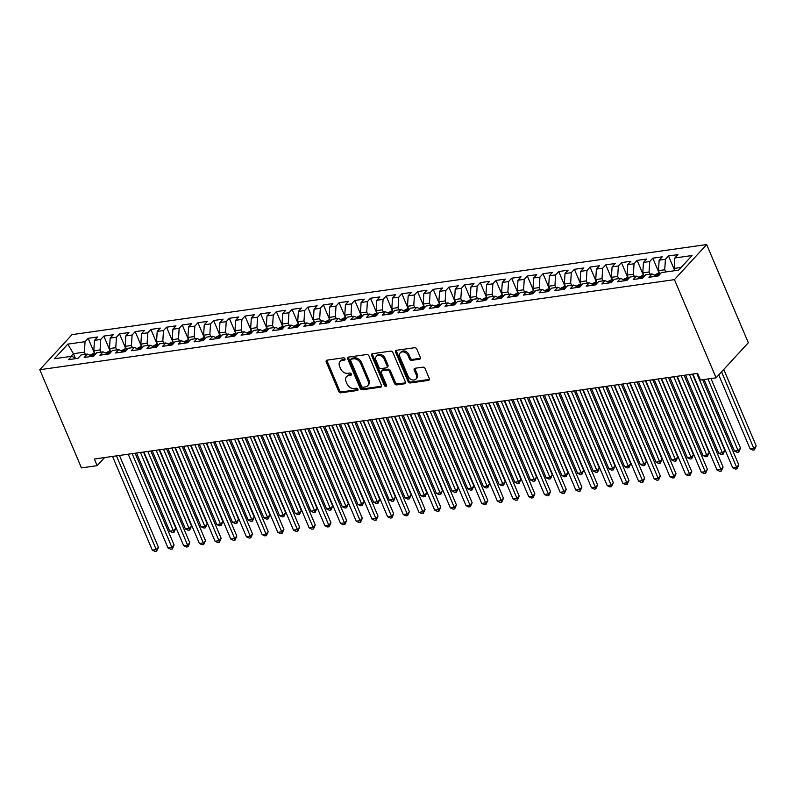 <?xml version="1.0" encoding="UTF-8"?>
<svg xmlns="http://www.w3.org/2000/svg" width="796" height="796" viewBox="0 0 796 796"><rect width="100%" height="100%" fill="white"/><g stroke="black" fill="none" stroke-linecap="round" stroke-linejoin="round"><path stroke-width="1.19" d="M344.996 358.817A1.323 0.985 -137.4 0 0 343.434 357.822L327.076 360.14A1.89 1.413 -137.4 0 0 326.231 361.991L338.708 391.393A1.89 1.413 -137.4 0 0 340.937 392.806L357.295 390.488A1.323 0.985 -137.4 0 0 356.329 388.199L354.21 388.498A6.06 4.507 -137.4 0 1 347.066 383.97L346.021 381.523A6.06 4.507 -137.4 0 1 346.489 376.727A6.06 4.507 -137.4 0 1 348.738 375.603L350.847 375.294A1.323 0.985 -137.4 0 0 349.882 373.016L347.762 373.314A6.06 4.507 -137.4 0 1 340.618 368.787L339.574 366.339A6.06 4.507 -137.4 0 1 340.041 361.543A6.06 4.507 -137.4 0 1 342.29 360.409L344.399 360.11A1.323 0.985 -137.4 0 0 344.996 358.817M419.492 359.235A1.89 1.413 -137.4 0 0 420.338 357.384L416.835 349.136A1.89 1.413 -137.4 0 0 414.607 347.723L396.438 350.3A1.89 1.413 -137.4 0 0 395.592 352.15L408.069 381.553A1.89 1.413 -137.4 0 0 410.298 382.966L428.467 380.389A1.89 1.413 -137.4 0 0 429.313 378.538L425.084 368.568A1.89 1.413 -137.4 0 0 422.855 367.155L415.074 368.259A1.89 1.413 -137.4 0 0 414.228 370.11L416.328 375.055A5.065 3.771 -137.4 0 1 415.94 379.065A5.065 3.771 -137.4 0 1 411.811 379.732A5.065 3.771 -137.4 0 1 408.089 376.219L399.871 356.867A5.065 3.771 -137.4 0 1 400.269 352.857A5.065 3.771 -137.4 0 1 404.388 352.19A5.065 3.771 -137.4 0 1 408.109 355.703L409.482 358.926A1.89 1.413 -137.4 0 0 411.711 360.339L419.492 359.235L420.358 358.29A1.89 1.413 -137.4 0 0 420.467 358.27M716.101 377.811L674.431 279.635L706.659 244.551L748.33 342.728L716.101 377.811L700.42 380.04L697.595 373.384L94.336 459.013L97.162 465.67L104.614 457.561M97.162 465.67L81.471 467.899L39.8 369.722L674.431 279.635M368.956 355.931A1.89 1.413 -137.4 0 0 366.717 354.519L348.548 357.096A1.89 1.413 -137.4 0 0 347.703 358.946L360.19 388.349A1.89 1.413 -137.4 0 0 362.419 389.761L380.587 387.184A1.89 1.413 -137.4 0 0 381.433 385.334L368.956 355.931M372.488 353.693L390.657 351.116A1.89 1.413 -137.4 0 1 392.896 352.529L405.373 381.931A1.89 1.413 -137.4 0 1 404.527 383.781L396.756 384.886A1.89 1.413 -137.4 0 1 394.517 383.473L389.453 371.553A1.89 1.413 -137.4 0 0 387.224 370.14L382.07 370.866A1.89 1.413 -137.4 0 0 381.224 372.717L386.488 385.135A1.323 0.985 -137.4 0 1 384.339 385.443L371.642 355.553A1.89 1.413 -137.4 0 1 372.488 353.693M706.659 244.551L72.028 334.628L39.8 369.722M94.296 352.817L88.147 338.32L85.053 341.693L67.799 344.141L54.387 358.747L71.64 356.29L68.546 359.663L77.958 358.329L81.053 354.956L87.321 354.071L84.227 357.434L93.639 356.101L96.734 352.728L103.012 351.842L99.918 355.205L109.331 353.872L112.415 350.509L118.694 349.613L115.599 352.986L125.012 351.643L128.106 348.28L134.375 347.384L131.29 350.757L140.703 349.424L143.787 346.051L150.066 345.165L146.971 348.529L156.384 347.195L159.479 343.822L165.747 342.937L162.653 346.3L172.065 344.966L175.16 341.603L181.438 340.708L178.344 344.081L187.756 342.738L190.851 339.375L197.119 338.479L194.025 341.852L203.438 340.509L206.532 337.146L212.811 336.26L209.716 339.623L219.129 338.29L222.213 334.917L228.492 334.031L225.397 337.395L234.81 336.061L237.904 332.698L244.173 331.803L241.089 335.166L250.491 333.832L253.586 330.469L259.864 329.574L256.77 332.947L266.182 331.604L269.277 328.241L275.545 327.355L272.451 330.718L281.864 329.385L284.958 326.012L291.236 325.126L288.142 328.489L297.555 327.156L300.639 323.793L306.918 322.897L303.823 326.26L313.236 324.927L316.33 321.564L322.599 320.669L319.514 324.042L328.927 322.698L332.012 319.335L338.29 318.44L335.196 321.813L344.608 320.48L347.703 317.106L353.971 316.221L350.887 319.584L360.29 318.251L363.384 314.878L369.662 313.992L366.568 317.355L375.981 316.022L379.075 312.659L385.344 311.763L382.249 315.136L391.662 313.793L394.756 310.43L401.035 309.535L397.94 312.908L407.353 311.574L410.438 308.201L416.716 307.316L413.621 310.679L423.034 309.345L426.129 305.972L432.397 305.087L429.313 308.45L438.715 307.117L441.81 303.754L448.088 302.858L444.994 306.231L454.407 304.888L457.501 301.525L463.769 300.629L460.675 304.002L470.088 302.659L473.182 299.296L479.461 298.41L476.366 301.774L485.779 300.44L488.873 297.067L495.142 296.182L492.047 299.545L501.46 298.211L504.555 294.848L510.833 293.953L507.739 297.316L517.151 295.983L520.236 292.62L526.514 291.724L523.42 295.097L532.832 293.754L535.927 290.391L542.195 289.505L539.111 292.868L548.514 291.535L551.608 288.162L557.887 287.276L554.792 290.639L564.205 289.306L567.299 285.943L573.568 285.048L570.473 288.411L579.886 287.077L582.98 283.714L589.259 282.819L586.164 286.192L595.577 284.849L598.662 281.486L604.94 280.59L601.846 283.963L611.258 282.63L614.353 279.257L620.621 278.371L617.537 281.734L626.95 280.401L630.034 277.028L636.312 276.142L633.218 279.505L642.631 278.172L645.725 274.809L651.994 273.914L648.909 277.287L658.312 275.943L661.406 272.58L678.66 270.133L692.072 255.526L674.819 257.974L674.162 268.421L675.098 270.64M88.147 338.32L97.56 336.987L94.465 340.35L100.734 339.464L100.077 349.912L101.012 352.121M109.987 350.588L103.828 336.091L100.734 339.464M103.828 336.091L113.241 334.758L110.147 338.131L116.425 337.235L115.768 347.683L116.704 349.902M125.668 348.369L119.519 333.872L116.425 337.235M119.519 333.872L128.922 332.529L125.838 335.902L132.106 335.007L131.449 345.464L132.385 347.673M141.35 346.141L135.201 331.643L132.106 335.007M135.201 331.643L144.613 330.31L141.519 333.673L147.797 332.788L147.131 343.235L148.076 345.444M157.041 343.912L150.882 329.415L147.797 332.788M150.882 329.415L160.294 328.081L157.2 331.444L163.478 330.559L162.822 341.006L163.757 343.215M172.722 341.683L166.573 327.186L163.478 330.559M166.573 327.186L175.986 325.853L172.891 329.226L179.16 328.33L178.503 338.778L179.448 340.996M188.413 339.464L182.254 324.967L179.16 328.33M182.254 324.967L191.667 323.624L188.572 326.997L194.851 326.101L194.194 336.549L195.129 338.768M204.094 337.235L197.945 322.738L194.851 326.101M197.945 322.738L207.358 321.405L204.264 324.768L210.532 323.873L209.875 334.33L210.811 336.539M219.786 335.007L213.626 320.509L210.532 323.873M213.626 320.509L223.039 319.176L219.945 322.539L226.223 321.654L225.557 332.101L226.502 334.31M235.467 332.778L229.318 318.281L226.223 321.654M229.318 318.281L238.72 316.947L235.636 320.31L241.904 319.425L241.248 329.872L242.183 332.081M251.148 330.559L244.999 316.062L241.904 319.425M244.999 316.062L254.412 314.719L251.317 318.092L257.596 317.196L256.929 327.644L257.874 329.862M266.839 328.33L260.68 313.833L257.596 317.196M260.68 313.833L270.093 312.5L266.998 315.863L273.277 314.967L272.62 325.425L273.555 327.634M282.52 326.101L276.371 311.604L273.277 314.967M276.371 311.604L285.784 310.271L282.689 313.634L288.958 312.748L288.301 323.196L289.246 325.405M298.211 323.873L292.052 309.375L288.958 312.748M292.052 309.375L301.465 308.042L298.371 311.405L304.649 310.52L303.992 320.967L304.928 323.176M313.893 321.654L307.744 307.156L304.649 310.52M307.744 307.156L317.146 305.813L314.062 309.186L320.33 308.291L319.674 318.738L320.609 320.957M329.574 319.425L323.425 304.928L320.33 308.291M323.425 304.928L332.837 303.594L329.743 306.957L336.021 306.062L335.355 316.519L336.3 318.728M345.265 317.196L339.106 302.699L336.021 306.062M339.106 302.699L348.519 301.366L345.434 304.729L351.703 303.843L351.046 314.291L351.981 316.5M360.946 314.967L354.797 300.47L351.703 303.843M354.797 300.47L364.21 299.137L361.115 302.5L367.394 301.614L366.727 312.062L367.672 314.271M376.637 312.738L370.478 298.241L367.394 301.614M370.478 298.241L379.891 296.908L376.797 300.281L383.075 299.386L382.418 309.833L383.354 312.052M392.319 310.52L386.169 296.022L383.075 299.386M386.169 296.022L395.582 294.679L392.488 298.052L398.756 297.157L398.1 307.614L399.035 309.823M408.01 308.291L401.851 293.794L398.756 297.157M401.851 293.794L411.263 292.46L408.169 295.823L414.447 294.938L413.791 305.385L414.726 307.594M423.691 306.062L417.542 291.565L414.447 294.938M417.542 291.565L426.945 290.232L423.86 293.595L430.129 292.709L429.472 303.157L430.407 305.365M439.372 303.833L433.223 289.336L430.129 292.709M433.223 289.336L442.636 288.003L439.541 291.376L445.82 290.48L445.153 300.928L446.098 303.147M455.063 301.614L448.904 287.117L445.82 290.48M448.904 287.117L458.317 285.774L455.222 289.147L461.501 288.251L460.844 298.699L461.78 300.918M470.744 299.386L464.595 284.888L461.501 288.251M464.595 284.888L474.008 283.555L470.914 286.918L477.182 286.023L476.525 296.48L477.471 298.689M486.436 297.157L480.277 282.66L477.182 286.023M480.277 282.66L489.689 281.326L486.595 284.689L492.873 283.804L492.217 294.251L493.152 296.46M502.117 294.928L495.968 280.431L492.873 283.804M495.968 280.431L505.37 279.098L502.286 282.461L508.554 281.575L507.898 292.023L508.833 294.231M517.808 292.709L511.649 278.212L508.554 281.575M511.649 278.212L521.062 276.869L517.967 280.242L524.246 279.346L523.579 289.794L524.524 292.013M533.489 290.48L527.33 275.983L524.246 279.346M527.33 275.983L536.743 274.65L533.658 278.013L539.927 277.117L539.27 287.575L540.205 289.784M549.17 288.251L543.021 273.754L539.927 277.117M543.021 273.754L552.434 272.421L549.34 275.784L555.618 274.899L554.951 285.346L555.897 287.555M564.862 286.023L558.702 271.526L555.618 274.899M558.702 271.526L568.115 270.192L565.021 273.555L571.299 272.67L570.642 283.117L571.578 285.326M580.543 283.804L574.394 269.307L571.299 272.67M574.394 269.307L583.806 267.963L580.712 271.337L586.98 270.441L586.324 280.889L587.269 283.107M596.234 281.575L590.075 267.078L586.98 270.441M590.075 267.078L599.487 265.745L596.393 269.108L602.672 268.212L602.015 278.67L602.95 280.879M611.915 279.346L605.766 264.849L602.672 268.212M605.766 264.849L615.169 263.516L612.084 266.879L618.353 265.993L617.696 276.441L618.631 278.65M627.596 277.117L621.447 262.62L618.353 265.993M621.447 262.62L630.86 261.287L627.765 264.65L634.044 263.765L633.377 274.212L634.322 276.421M643.287 274.889L637.128 260.392L634.044 263.765M637.128 260.392L646.541 259.058L643.447 262.431L649.725 261.536L649.068 271.983L650.004 274.202M658.969 272.67L652.82 258.173L649.725 261.536M652.82 258.173L662.232 256.829L659.138 260.202L665.406 259.307L664.75 269.764L665.695 271.973M674.66 270.441L668.501 255.944L665.406 259.307M668.501 255.944L677.913 254.611L674.819 257.974M651.994 273.914L656.909 276.142M681.137 267.436L674.162 268.421M636.312 276.142L641.228 278.371M664.75 269.764L658.481 270.65L659.964 274.152M659.138 260.202L658.481 270.65M620.621 278.371L625.537 280.6M649.068 271.983L642.79 272.879L644.282 276.381L639.268 277.117A5.114 2.915 81.9 0 0 639.059 277.386M643.447 262.431L642.79 272.879M604.94 280.59L609.855 282.829M633.377 274.212L627.109 275.108L628.591 278.6L623.576 279.336A5.114 2.915 81.9 0 0 623.367 279.615M627.765 264.65L627.109 275.108M589.259 282.819L594.174 285.048M617.696 276.441L611.418 277.326L612.91 280.829L607.895 281.565A5.114 2.915 81.9 0 0 607.686 281.844M612.084 266.879L611.418 277.326M573.568 285.048L578.483 287.276M602.015 278.67L595.736 279.555L597.219 283.058M596.393 269.108L595.736 279.555M557.887 287.276L562.802 289.505M586.324 280.889L580.055 281.784L581.538 285.286L576.523 286.023A5.114 2.915 81.9 0 0 576.314 286.291M580.712 271.337L580.055 281.784M542.195 289.505L547.111 291.734M570.642 283.117L564.364 284.013L565.857 287.515L560.842 288.251A5.114 2.915 81.9 0 0 560.623 288.52M565.021 273.555L564.364 284.013M526.514 291.724L531.43 293.953M554.951 285.346L548.683 286.232L550.165 289.734M549.34 275.784L548.683 286.232M510.833 293.953L515.748 296.182M539.27 287.575L532.992 288.46L534.484 291.963M533.658 278.013L532.992 288.46M495.142 296.182L500.057 298.41M523.579 289.794L517.31 290.689L518.793 294.192L513.778 294.928A5.114 2.915 81.9 0 0 513.569 295.197M517.967 280.242L517.31 290.689M479.461 298.41L484.376 300.639M507.898 292.023L501.619 292.918L503.112 296.42L498.097 297.157A5.114 2.915 81.9 0 0 497.888 297.425M502.286 282.461L501.619 292.918M463.769 300.629L468.685 302.868M492.217 294.251L485.938 295.137L487.421 298.639L482.416 299.376A5.114 2.915 81.9 0 0 482.197 299.654M486.595 284.689L485.938 295.137M448.088 302.858L453.004 305.087M476.525 296.48L470.257 297.366L471.739 300.868M470.914 286.918L470.257 297.366M432.397 305.087L437.312 307.316M460.844 298.699L454.566 299.595L456.058 303.097L451.043 303.833A5.114 2.915 81.9 0 0 450.835 304.102M455.222 289.147L454.566 299.595M416.716 307.316L421.631 309.545M445.153 300.928L438.885 301.823L440.367 305.326M439.541 291.376L438.885 301.823M401.035 309.535L405.95 311.773M429.472 303.157L423.193 304.052L424.686 307.545L419.671 308.281A5.114 2.915 81.9 0 0 419.462 308.559M423.86 293.595L423.193 304.052M385.344 311.763L390.259 313.992M413.791 305.385L407.512 306.271L408.995 309.773M408.169 295.823L407.512 306.271M369.662 313.992L374.578 316.221M398.1 307.614L391.831 308.5L393.314 312.002L388.299 312.738A5.114 2.915 81.9 0 0 388.09 313.007M392.488 298.052L391.831 308.5M353.971 316.221L358.887 318.45M382.418 309.833L376.14 310.729L377.622 314.231L372.618 314.967A5.114 2.915 81.9 0 0 372.399 315.236M376.797 300.281L376.14 310.729M338.29 318.44L343.205 320.679M366.727 312.062L360.459 312.957L361.941 316.45L356.926 317.186A5.114 2.915 81.9 0 0 356.717 317.465M361.115 302.5L360.459 312.957M322.599 320.669L327.524 322.897M351.046 314.291L344.767 315.176L346.26 318.679M345.434 304.729L344.767 315.176M306.918 322.897L311.833 325.126M335.355 316.519L329.086 317.405L330.569 320.907L325.554 321.644A5.114 2.915 81.9 0 0 325.345 321.912M329.743 306.957L329.086 317.405M291.236 325.126L296.152 327.355M319.674 318.738L313.395 319.634L314.888 323.136L309.873 323.873A5.114 2.915 81.9 0 0 309.664 324.141M314.062 309.186L313.395 319.634M275.545 327.355L280.461 329.584M303.992 320.967L297.714 321.863L299.197 325.365L294.192 326.101A5.114 2.915 81.9 0 0 293.973 326.37M298.371 311.405L297.714 321.863M259.864 329.574L264.779 331.803M288.301 323.196L282.033 324.081L283.515 327.584M282.689 313.634L282.033 324.081M244.173 331.803L249.088 334.031M272.62 325.425L266.342 326.31L267.834 329.813M266.998 315.863L266.342 326.31M228.492 334.031L233.407 336.26M256.929 327.644L250.66 328.539L252.143 332.041L247.128 332.778A5.114 2.915 81.9 0 0 246.919 333.046M251.317 318.092L250.66 328.539M212.811 336.26L217.726 338.489M241.248 329.872L234.969 330.768L236.462 334.27L231.447 335.007A5.114 2.915 81.9 0 0 231.238 335.275M235.636 320.31L234.969 330.768M197.119 338.479L202.035 340.708M225.557 332.101L219.288 332.987L220.771 336.489M219.945 322.539L219.288 332.987M181.438 340.708L186.354 342.937M209.875 334.33L203.607 335.215L205.089 338.718L200.075 339.454A5.114 2.915 81.9 0 0 199.866 339.723M204.264 324.768L203.607 335.215M165.747 342.937L170.662 345.165M194.194 336.549L187.916 337.444L189.398 340.947L184.393 341.683A5.114 2.915 81.9 0 0 184.174 341.952M188.572 326.997L187.916 337.444M150.066 345.165L154.981 347.394M178.503 338.778L172.234 339.673L173.717 343.175L168.702 343.912A5.114 2.915 81.9 0 0 168.493 344.18M172.891 329.226L172.234 339.673M134.375 347.384L139.29 349.623M162.822 341.006L156.543 341.902L158.036 345.394M157.2 331.444L156.543 341.902M118.694 349.613L123.609 351.842M147.131 343.235L140.862 344.121L142.345 347.623L137.33 348.359A5.114 2.915 81.9 0 0 137.121 348.628M141.519 333.673L140.862 344.121M103.012 351.842L107.928 354.071M131.449 345.464L125.171 346.35L126.663 349.852L121.649 350.588A5.114 2.915 81.9 0 0 121.44 350.857M125.838 335.902L125.171 346.35M87.321 354.071L92.237 356.3M115.768 347.683L109.49 348.578L110.972 352.081L105.968 352.817A5.114 2.915 81.9 0 0 105.749 353.086M110.147 338.131L109.49 348.578M71.64 356.29L76.555 358.528M100.077 349.912L93.809 350.807L95.291 354.3M94.465 340.35L93.809 350.807M75.202 357.911L73.411 353.693L70.934 356.389M85.053 341.693L84.396 352.14L85.331 354.349M84.396 352.14L73.411 353.693L67.799 344.141M345.096 359.185L343.156 359.464A6.06 4.507 -137.4 0 0 340.917 360.588L340.041 361.543M346.489 376.727L347.364 375.782A6.06 4.507 -137.4 0 1 349.603 374.647L351.543 374.379M326.967 360.16A1.89 1.413 -137.4 0 0 327.096 361.046L339.574 390.448A1.89 1.413 -137.4 0 0 341.812 391.861L357.991 389.562M348.439 357.115A1.89 1.413 -137.4 0 0 348.578 358.001L361.056 387.403A1.89 1.413 -137.4 0 0 363.284 388.816L381.453 386.239A1.89 1.413 -137.4 0 0 381.573 386.219M351.215 359.145A1.323 0.985 -137.4 0 0 350.628 360.439L361.573 386.249A1.323 0.985 -137.4 0 0 363.145 387.234L365.374 386.916A6.06 4.507 -137.4 0 0 367.613 385.791A6.06 4.507 -137.4 0 0 368.08 380.995L360.598 363.354A6.06 4.507 -137.4 0 0 353.444 358.827L351.215 359.145L352.091 358.19A1.323 0.985 -137.4 0 0 351.593 358.439L350.728 359.384M367.613 385.791L368.488 384.836A6.06 4.507 -137.4 0 0 368.956 380.04L368.08 380.995M352.091 358.19L354.32 357.872A6.06 4.507 -137.4 0 1 361.464 362.399L368.956 380.04M381.364 371.225L382.239 370.269A1.89 1.413 -137.4 0 1 382.936 369.921L388.1 369.185A1.89 1.413 -137.4 0 1 390.329 370.598L395.393 382.528A1.89 1.413 -137.4 0 0 397.622 383.941L405.403 382.836A1.89 1.413 -137.4 0 0 405.512 382.816M372.379 353.713A1.89 1.413 -137.4 0 0 372.518 354.598L385.204 384.488A1.323 0.985 -137.4 0 0 386.587 385.493M384.209 359.175A5.065 3.771 -137.4 0 0 380.488 355.663A5.065 3.771 -137.4 0 0 376.359 356.339A5.065 3.771 -137.4 0 0 375.971 360.349L378.866 367.165A1.89 1.413 -137.4 0 0 381.095 368.578L386.249 367.851A1.89 1.413 -137.4 0 0 387.105 366.001L384.209 359.175L385.075 358.23A5.065 3.771 -137.4 0 0 381.354 354.717A5.065 3.771 -137.4 0 0 377.234 355.394L376.359 356.339M386.955 367.493L387.821 366.548A1.89 1.413 -137.4 0 0 387.97 365.046L387.105 366.001M385.075 358.23L387.97 365.046M400.269 352.857L401.134 351.912A5.065 3.771 -137.4 0 1 405.264 351.235A5.065 3.771 -137.4 0 1 408.985 354.747L410.348 357.971A1.89 1.413 -137.4 0 0 412.587 359.394L420.358 358.29M415.94 379.065L416.805 378.11A5.065 3.771 -137.4 0 0 417.204 374.1L416.328 375.055M414.965 368.279A1.89 1.413 -137.4 0 0 415.104 369.165L417.204 374.1M396.318 350.32A1.89 1.413 -137.4 0 0 396.458 351.205L408.935 380.597A1.89 1.413 -137.4 0 0 411.174 382.02L429.342 379.433A1.89 1.413 -137.4 0 0 429.452 379.413M94.644 352.767L90.276 355.036A5.114 2.915 81.9 0 0 90.067 355.315M136.554 453.024L169.747 531.201L173.667 530.643L175.836 528.275L143.479 452.038M94.575 355.265C94.505 354.349 93.878 354.439 92.694 355.533A5.114 2.915 81.9 0 0 92.436 356.27M175.836 528.275L174.055 532.265L140.474 452.466M174.055 532.265L172.493 532.484L169.747 531.201M116.455 455.879L156.245 549.608L152.325 550.165L112.534 456.436M119.46 455.451L158.424 547.24L156.245 549.608L156.633 551.23L155.071 551.449L152.325 550.165M158.424 547.24L156.633 551.23M110.326 350.548L106.047 352.757M152.245 450.795L185.428 528.972L189.349 528.415L191.528 526.047L159.17 449.81M110.256 353.036C110.186 352.13 109.559 352.21 108.375 353.305A5.114 2.915 81.9 0 0 108.117 354.041M191.528 526.047L189.746 530.037L156.165 450.238M189.746 530.037L188.174 530.255L185.428 528.972M126.007 348.32L121.728 350.538M167.926 448.566L201.109 526.743L205.03 526.186L207.209 523.818L174.851 447.591M125.947 350.817C125.877 349.902 125.251 349.991 124.067 351.076A5.114 2.915 81.9 0 0 123.808 351.822M207.209 523.818L205.428 527.808L171.846 448.009M205.428 527.808L203.866 528.027L201.109 526.743M132.136 453.65L171.926 547.379L168.006 547.937L128.216 454.208M135.141 453.223L174.105 545.011L171.926 547.379L172.324 549.001L170.752 549.23L168.006 547.937M174.105 545.011L172.324 549.001M147.827 451.422L187.617 545.16L183.687 545.718L143.907 451.979M150.832 450.994L189.786 542.782L187.617 545.16L188.005 546.772L186.443 547.001L183.687 545.718M189.786 542.782L188.005 546.772M141.698 346.091L137.419 348.31M183.617 446.347L216.801 524.524L220.721 523.967L222.9 521.589L190.542 445.362M141.628 348.588C141.559 347.673 140.932 347.762 139.748 348.857A5.114 2.915 81.9 0 0 139.489 349.593M222.9 521.589L221.119 525.579L187.538 445.79M221.119 525.579L219.547 525.808L216.801 524.524M157.379 343.862L153.021 346.131A5.114 2.915 81.9 0 0 152.812 346.409M199.299 444.118L232.482 522.295L236.402 521.738L238.581 519.37L206.224 443.133M157.319 346.36C157.24 345.444 156.613 345.534 155.429 346.628A5.114 2.915 81.9 0 0 155.18 347.364M238.581 519.37L236.8 523.36L203.219 443.561M236.8 523.36L235.228 523.579L232.482 522.295M163.508 449.193L203.298 542.932L199.378 543.489L159.588 449.75M166.513 448.765L205.477 540.564L203.298 542.932L203.696 544.554L202.124 544.772L199.378 543.489M205.477 540.564L203.696 544.554M179.2 446.974L218.98 540.703L215.059 541.26L175.269 447.531M182.194 446.546L221.159 538.335L218.98 540.703L219.378 542.325L217.805 542.544L215.059 541.26M221.159 538.335L219.378 542.325M173.07 341.643L168.782 343.852M214.98 441.889L248.173 520.067L252.093 519.509L254.272 517.141L221.905 440.904M173.001 344.131C172.931 343.215 172.304 343.305 171.12 344.399A5.114 2.915 81.9 0 0 170.861 345.136M254.272 517.141L252.481 521.131L218.91 441.332M252.481 521.131L250.919 521.35L248.173 520.067M194.881 444.745L234.671 538.474L230.75 539.031L190.96 445.302M197.886 444.317L236.85 536.106L234.671 538.474L235.069 540.096L233.497 540.325L230.75 539.031M236.85 536.106L235.069 540.096M188.751 339.414L184.473 341.623M230.671 439.661L263.854 517.838L267.774 517.281L269.953 514.913L237.596 438.676M188.682 341.912C188.612 340.996 187.985 341.086 186.801 342.171A5.114 2.915 81.9 0 0 186.543 342.907M269.953 514.913L268.172 518.902L234.591 439.103M268.172 518.902L266.6 519.121L263.854 517.838M210.562 442.516L250.352 536.255L246.432 536.812L206.642 443.074M213.567 442.088L252.531 533.877L250.352 536.255L250.75 537.867L249.178 538.096L246.432 536.812M252.531 533.877L250.75 537.867M204.433 337.186L200.154 339.404M246.352 437.432L279.535 515.619L283.466 515.062L285.635 512.684L253.277 436.457M204.373 339.683C204.303 338.768 203.676 338.857 202.492 339.952A5.114 2.915 81.9 0 0 202.234 340.688M285.635 512.684L283.854 516.674L250.272 436.885M283.854 516.674L282.291 516.903L279.535 515.619M226.253 440.288L266.043 534.026L262.123 534.584L222.333 440.845M229.258 439.86L268.222 531.658L266.043 534.026L266.431 535.648L264.869 535.867L262.123 534.584M268.222 531.658L266.431 535.648M220.124 334.957L215.756 337.225A5.114 2.915 81.9 0 0 215.547 337.504M262.043 435.213L295.226 513.39L299.147 512.833L301.326 510.465L268.968 434.228M220.054 337.454C219.985 336.539 219.358 336.628 218.174 337.723A5.114 2.915 81.9 0 0 217.915 338.459M301.326 510.465L299.545 514.455L265.964 434.656M299.545 514.455L297.973 514.674L295.226 513.39M241.934 438.069L281.724 531.798L277.804 532.355L238.014 438.616M244.939 437.641L283.903 529.43L281.724 531.798L282.122 533.419L280.55 533.638L277.804 532.355M283.903 529.43L282.122 533.419M235.805 332.728L231.527 334.947M277.724 432.984L310.908 511.161L314.828 510.604L317.007 508.236L284.65 431.999M235.745 335.225C235.666 334.31 235.039 334.4 233.855 335.494A5.114 2.915 81.9 0 0 233.606 336.23M317.007 508.236L315.226 512.226L281.645 432.427M315.226 512.226L313.654 512.445L310.908 511.161M257.625 435.84L297.405 529.569L293.485 530.126L253.705 436.397M260.62 435.412L299.585 527.201L297.405 529.569L297.803 531.191L296.241 531.41L293.485 530.126M299.585 527.201L297.803 531.191M251.496 330.509L247.218 332.718M293.416 430.755L326.599 508.933L330.519 508.375L332.698 506.007L300.341 429.77M251.427 333.007C251.357 332.091 250.73 332.181 249.546 333.265A5.114 2.915 81.9 0 0 249.287 334.002M332.698 506.007L330.917 509.997L297.336 430.198M330.917 509.997L329.345 510.216L326.599 508.933M273.307 433.611L313.097 527.35L309.176 527.907L269.386 434.168M276.311 433.183L315.276 524.972L313.097 527.35L313.495 528.962L311.923 529.191L309.176 527.907M315.276 524.972L313.495 528.962M267.177 328.28L262.819 330.549A5.114 2.915 81.9 0 0 262.6 330.818M309.097 428.527L342.28 506.704L346.2 506.156L348.379 503.778L316.022 427.551M267.108 330.778C267.038 329.862 266.411 329.952 265.227 331.046A5.114 2.915 81.9 0 0 264.978 331.783M348.379 503.778L346.598 507.768L313.017 427.969M346.598 507.768L345.026 507.997L342.28 506.704M288.998 431.382L328.778 525.121L324.858 525.678L285.067 431.939M291.993 430.954L330.957 522.753L328.778 525.121L329.176 526.743L327.604 526.962L324.858 525.678M330.957 522.753L329.176 526.743M282.869 326.052L278.5 328.32A5.114 2.915 81.9 0 0 278.292 328.599M324.778 426.308L357.971 504.485L361.891 503.928L364.07 501.55L331.703 425.323M282.799 328.549C282.729 327.634 282.102 327.723 280.918 328.818A5.114 2.915 81.9 0 0 280.66 329.554M364.07 501.55L362.28 505.54L328.708 425.751M362.28 505.54L360.717 505.768L357.971 504.485M304.679 429.153L344.469 522.892L340.549 523.45L300.759 429.711M307.684 428.736L346.648 520.524L344.469 522.892L344.857 524.514L343.295 524.733L340.549 523.45M346.648 520.524L344.857 524.514M298.55 323.823L294.271 326.042M340.469 424.079L373.652 502.256L377.573 501.699L379.752 499.331L347.394 423.094M298.48 326.32C298.41 325.405 297.784 325.494 296.6 326.589A5.114 2.915 81.9 0 0 296.341 327.325M379.752 499.331L377.971 503.321L344.389 423.522M377.971 503.321L376.399 503.54L373.652 502.256M320.36 426.935L360.15 520.664L356.23 521.221L316.44 427.492M323.365 426.507L362.329 518.295L360.15 520.664L360.548 522.285L358.976 522.504L356.23 521.221M362.329 518.295L360.548 522.285M314.231 321.604L309.952 323.813M356.15 421.85L389.334 500.027L393.254 499.47L395.433 497.102L363.075 420.865M314.171 324.091C314.102 323.186 313.475 323.275 312.291 324.36A5.114 2.915 81.9 0 0 312.032 325.096M395.433 497.102L393.652 501.092L360.071 421.293M393.652 501.092L392.09 501.311L389.334 500.027M336.051 424.706L375.841 518.445L371.911 518.992L332.131 425.263M339.056 424.278L378.01 516.067L375.841 518.445L376.229 520.057L374.667 520.285L371.911 518.992M378.01 516.067L376.229 520.057M329.922 319.375L325.644 321.594M371.841 419.621L405.025 497.798L408.945 497.241L411.124 494.873L378.767 418.646M329.852 321.873C329.783 320.957 329.156 321.047 327.972 322.141A5.114 2.915 81.9 0 0 327.713 322.877M411.124 494.873L409.343 498.863L375.762 419.064M409.343 498.863L407.771 499.092L405.025 497.798M351.733 422.477L391.523 516.216L387.602 516.773L347.812 423.034M354.737 422.049L393.702 513.838L391.523 516.216L391.921 517.828L390.348 518.057L387.602 516.773M393.702 513.838L391.921 517.828M345.603 317.146L341.245 319.415A5.114 2.915 81.9 0 0 341.036 319.694M387.523 417.402L420.706 495.58L424.626 495.022L426.805 492.644L394.448 416.417M345.544 319.644C345.464 318.728 344.837 318.818 343.653 319.912A5.114 2.915 81.9 0 0 343.404 320.649M426.805 492.644L425.024 496.634L391.443 416.845M425.024 496.634L423.452 496.863L420.706 495.58M367.424 420.248L407.204 513.987L403.283 514.544L363.503 420.805M370.419 419.83L409.383 511.619L407.204 513.987L407.602 515.609L406.04 515.828L403.283 514.544M409.383 511.619L407.602 515.609M361.294 314.918L357.016 317.136M403.214 415.174L436.397 493.351L440.317 492.794L442.496 490.426L410.129 414.189M361.225 317.415C361.155 316.5 360.528 316.589 359.344 317.684A5.114 2.915 81.9 0 0 359.086 318.42M442.496 490.426L440.705 494.415L407.134 414.616M440.705 494.415L439.143 494.634L436.397 493.351M383.105 418.029L422.895 511.758L418.975 512.316L379.185 418.587M386.11 417.601L425.074 509.39L422.895 511.758L423.293 513.38L421.721 513.599L418.975 512.316M425.074 509.39L423.293 513.38M376.976 312.699L372.697 314.908M418.895 412.945L452.078 491.122L455.999 490.565L458.178 488.197L425.82 411.96M376.906 315.186C376.836 314.281 376.21 314.36 375.025 315.455A5.114 2.915 81.9 0 0 374.767 316.191M458.178 488.197L456.397 492.187L422.815 412.388M456.397 492.187L454.824 492.406L452.078 491.122M398.786 415.801L438.576 509.53L434.656 510.087L394.866 416.358M401.791 415.373L440.755 507.161L438.576 509.53L438.974 511.151L437.402 511.38L434.656 510.087M440.755 507.161L438.974 511.151M392.657 310.47L388.378 312.689M434.576 410.716L467.759 488.893L471.69 488.336L473.859 485.968L441.501 409.741M392.597 312.967C392.527 312.052 391.901 312.141 390.717 313.226A5.114 2.915 81.9 0 0 390.458 313.972M473.859 485.968L472.078 489.958L438.496 410.159M472.078 489.958L470.516 490.177L467.759 488.893M414.477 413.572L454.267 507.311L450.347 507.868L410.557 414.129M417.482 413.144L456.446 504.933L454.267 507.311L454.655 508.923L453.093 509.151L450.347 507.868M456.446 504.933L454.655 508.923M408.348 308.241L403.98 310.51A5.114 2.915 81.9 0 0 403.771 310.778M450.267 408.497L483.451 486.674L487.371 486.117L489.55 483.739L457.193 407.512M408.278 310.738C408.209 309.823 407.582 309.913 406.398 311.007A5.114 2.915 81.9 0 0 406.139 311.743M489.55 483.739L487.769 487.729L454.188 407.94M487.769 487.729L486.197 487.958L483.451 486.674M430.158 411.343L469.948 505.082L466.028 505.639L426.238 411.9M433.163 410.915L472.127 502.714L469.948 505.082L470.346 506.704L468.774 506.923L466.028 505.639M472.127 502.714L470.346 506.704M424.029 306.012L419.751 308.231M465.949 406.268L499.132 484.446L503.052 483.888L505.231 481.52L472.874 405.283M423.97 308.51C423.9 307.594 423.263 307.684 422.089 308.778A5.114 2.915 81.9 0 0 421.83 309.515M505.231 481.52L503.45 485.51L469.869 405.711M503.45 485.51L501.878 485.729L499.132 484.446M445.85 409.124L485.64 502.853L481.709 503.41L441.929 409.681M448.854 408.696L487.809 500.485L485.64 502.853L486.028 504.475L484.465 504.694L481.709 503.41M487.809 500.485L486.028 504.475M439.72 303.793L435.352 306.062A5.114 2.915 81.9 0 0 435.143 306.331M481.64 404.04L514.823 482.217L518.743 481.66L520.922 479.291L488.565 403.055M439.651 306.281C439.581 305.365 438.954 305.455 437.77 306.55A5.114 2.915 81.9 0 0 437.511 307.286M520.922 479.291L519.141 483.281L485.56 403.482M519.141 483.281L517.569 483.5L514.823 482.217M461.531 406.895L501.321 500.624L497.4 501.181L457.61 407.452M464.536 406.467L503.5 498.256L501.321 500.624L501.719 502.246L500.147 502.475L497.4 501.181M503.5 498.256L501.719 502.246M455.402 301.565L451.123 303.774M497.321 401.811L530.504 479.988L534.424 479.431L536.603 477.063L504.246 400.826M455.342 304.062C455.262 303.147 454.635 303.236 453.451 304.321A5.114 2.915 81.9 0 0 453.203 305.057M536.603 477.063L534.822 481.053L501.241 401.254M534.822 481.053L533.25 481.272L530.504 479.988M471.093 299.336L466.725 301.604A5.114 2.915 81.9 0 0 466.516 301.873M513.002 399.582L546.195 477.769L550.116 477.212L552.295 474.834L519.927 398.607M471.023 301.833C470.953 300.918 470.327 301.007 469.142 302.102A5.114 2.915 81.9 0 0 468.884 302.838M552.295 474.834L550.504 478.824L516.932 399.035M550.504 478.824L548.942 479.053L546.195 477.769M486.774 297.107L482.495 299.326M528.693 397.363L561.877 475.54L565.797 474.983L567.976 472.615L535.618 396.378M486.704 299.604C486.635 298.689 486.008 298.779 484.824 299.873A5.114 2.915 81.9 0 0 484.565 300.609M567.976 472.615L566.195 476.605L532.614 396.806M566.195 476.605L564.623 476.824L561.877 475.54M502.455 294.878L498.177 297.097M544.374 395.134L577.558 473.312L581.488 472.754L583.657 470.386L551.3 394.149M502.395 297.376C502.326 296.46 501.699 296.55 500.515 297.644A5.114 2.915 81.9 0 0 500.256 298.381M583.657 470.386L581.876 474.376L548.295 394.577M581.876 474.376L580.314 474.595L577.558 473.312M518.146 292.659L513.868 294.868M560.066 392.906L593.249 471.083L597.169 470.526L599.348 468.157L566.991 391.921M518.077 295.157C518.007 294.241 517.38 294.331 516.196 295.415A5.114 2.915 81.9 0 0 515.937 296.152M599.348 468.157L597.567 472.147L563.986 392.348M597.567 472.147L595.995 472.366L593.249 471.083M533.827 290.431L529.469 292.699A5.114 2.915 81.9 0 0 529.26 292.968M575.747 390.677L608.93 468.854L612.85 468.307L615.029 465.929L582.672 389.702M533.768 292.928C533.688 292.013 533.061 292.102 531.877 293.197A5.114 2.915 81.9 0 0 531.628 293.933M615.029 465.929L613.248 469.919L579.667 390.12M613.248 469.919L611.676 470.147L608.93 468.854M549.519 288.202L545.151 290.47A5.114 2.915 81.9 0 0 544.942 290.749M591.438 388.458L624.621 466.635L628.542 466.078L630.721 463.7L598.353 387.473M549.449 290.699C549.379 289.784 548.752 289.873 547.568 290.968A5.114 2.915 81.9 0 0 547.31 291.704M630.721 463.7L628.93 467.69L595.358 387.901M628.93 467.69L627.367 467.919L624.621 466.635M477.222 404.666L517.002 498.405L513.082 498.963L473.292 405.224M480.217 404.239L519.181 496.027L517.002 498.405L517.4 500.017L515.828 500.246L513.082 498.963M519.181 496.027L517.4 500.017M492.903 402.438L532.693 496.177L528.773 496.734L488.983 402.995M495.908 402.01L534.872 493.809L532.693 496.177L533.091 497.798L531.519 498.017L528.773 496.734M534.872 493.809L533.091 497.798M508.584 400.219L548.374 493.948L544.454 494.505L504.664 400.766M511.589 399.791L550.553 491.58L548.374 493.948L548.772 495.57L547.2 495.789L544.454 494.505M550.553 491.58L548.772 495.57M524.275 397.99L564.065 491.719L560.145 492.276L520.355 398.547M527.28 397.562L566.235 489.351L564.065 491.719L564.454 493.341L562.891 493.56L560.145 492.276M566.235 489.351L564.454 493.341M539.957 395.761L579.747 489.5L575.826 490.057L536.036 396.318M542.962 395.333L581.926 487.122L579.747 489.5L580.145 491.112L578.573 491.341L575.826 490.057M581.926 487.122L580.145 491.112M555.648 393.532L595.428 487.271L591.508 487.829L551.727 394.09M558.643 393.105L597.607 484.903L595.428 487.271L595.826 488.893L594.264 489.112L591.508 487.829M597.607 484.903L595.826 488.893M571.329 391.304L611.119 485.043L607.199 485.6L567.409 391.861M574.334 390.886L613.298 482.675L611.119 485.043L611.517 486.664L609.945 486.883L607.199 485.6M613.298 482.675L611.517 486.664M565.2 285.973L560.921 288.192M607.119 386.229L640.302 464.406L644.223 463.849L646.402 461.481L614.044 385.244M565.13 288.47C565.06 287.555 564.434 287.645 563.25 288.739A5.114 2.915 81.9 0 0 563.001 289.475M646.402 461.481L644.621 465.471L611.039 385.672M644.621 465.471L643.049 465.69L640.302 464.406M587.01 389.085L626.8 482.814L622.88 483.371L583.09 389.642M590.015 388.657L628.979 480.446L626.8 482.814L627.198 484.436L625.626 484.655L622.88 483.371M628.979 480.446L627.198 484.436M580.891 283.754L576.602 285.963M622.8 384L655.994 462.178L659.914 461.62L662.083 459.252L629.726 383.015M580.821 286.242C580.752 285.336 580.125 285.426 578.941 286.51A5.114 2.915 81.9 0 0 578.682 287.247M662.083 459.252L660.302 463.242L626.731 383.443M660.302 463.242L658.74 463.461L655.994 462.178M602.701 386.856L642.491 480.595L638.571 481.142L598.781 387.413M605.706 386.428L644.67 478.217L642.491 480.595L642.879 482.207L641.317 482.436L638.571 481.142M644.67 478.217L642.879 482.207M596.572 281.525L592.214 283.794A5.114 2.915 81.9 0 0 591.995 284.063M638.492 381.772L671.675 459.949L675.595 459.392L677.774 457.023L645.417 380.796M596.502 284.023C596.433 283.107 595.806 283.197 594.622 284.291A5.114 2.915 81.9 0 0 594.363 285.028M677.774 457.023L675.993 461.013L642.412 381.214M675.993 461.013L674.421 461.242L671.675 459.949M618.383 384.627L658.173 478.366L654.252 478.923L614.462 385.184M621.387 384.199L660.352 475.998L658.173 478.366L658.571 479.978L656.998 480.207L654.252 478.923M660.352 475.998L658.571 479.978M612.253 279.296L607.975 281.515M654.173 379.553L687.356 457.73L691.276 457.173L693.455 454.795L661.098 378.568M612.194 281.794C612.124 280.879 611.497 280.968 610.313 282.063A5.114 2.915 81.9 0 0 610.054 282.799M693.455 454.795L691.674 458.785L658.093 378.995M691.674 458.785L690.112 459.013L687.356 457.73M634.074 382.398L673.864 476.137L669.933 476.695L630.153 382.956M637.079 381.98L676.033 473.769L673.864 476.137L674.252 477.759L672.69 477.978L669.933 476.695M676.033 473.769L674.252 477.759M627.945 277.068L623.666 279.287M669.864 377.324L703.047 455.501L706.967 454.944L709.146 452.576L676.789 376.339M627.875 279.565C627.805 278.65 627.178 278.739 625.994 279.834A5.114 2.915 81.9 0 0 625.736 280.57M709.146 452.576L707.365 456.566L673.784 376.767M707.365 456.566L705.793 456.785L703.047 455.501M649.755 380.18L689.545 473.909L685.625 474.466L645.835 380.737M652.76 379.752L691.724 471.54L689.545 473.909L689.943 475.53L688.371 475.749L685.625 474.466M691.724 471.54L689.943 475.53M643.626 274.849L639.347 277.058M685.545 375.095L718.728 453.272L722.649 452.715L724.828 450.347L692.47 374.11M643.566 277.336C643.486 276.431 642.86 276.51 641.675 277.605A5.114 2.915 81.9 0 0 641.427 278.341M724.828 450.347L723.047 454.337L689.465 374.538M723.047 454.337L721.475 454.556L718.728 453.272M665.446 377.951L705.226 471.68L701.306 472.237L661.516 378.508M668.441 377.523L707.405 469.312L705.226 471.68L705.624 473.302L704.052 473.53L701.306 472.237M707.405 469.312L705.624 473.302M659.317 272.62L654.949 274.889A5.114 2.915 81.9 0 0 654.74 275.157M704.052 379.523L734.419 451.043L738.34 450.486L740.519 448.118L710.977 378.538M659.247 275.118C659.178 274.202 658.551 274.292 657.367 275.376A5.114 2.915 81.9 0 0 657.108 276.122M740.519 448.118L738.728 452.108L707.982 378.966M738.728 452.108L737.166 452.327L734.419 451.043M681.127 375.722L720.917 469.461L716.997 470.018L677.207 376.279M684.132 375.294L723.096 467.083L720.917 469.461L721.315 471.073L719.743 471.302L716.997 470.018M723.096 467.083L721.315 471.073M674.998 270.391L673.426 270.869M718.738 374.946L750.101 448.825L754.021 448.267L756.2 445.889L723.763 369.473M756.2 445.889L754.419 449.879L721.584 371.851M754.419 449.879L752.847 450.108L750.101 448.825M696.808 373.493L736.598 467.232L732.678 467.789L692.888 374.05M702.639 379.722L738.778 464.864L736.598 467.232L736.997 468.854L735.424 469.073L732.678 467.789M738.778 464.864L736.997 468.854M343.156 359.464L342.29 360.409M351.543 374.538L350.847 375.294M349.603 374.647L348.738 375.603M357.991 389.732L357.295 390.488M341.812 391.861L340.937 392.806M339.574 390.448L338.708 391.393M327.096 361.046L326.231 361.991M345.096 359.354L344.399 360.11M381.453 386.239L380.587 387.184M363.284 388.816L362.419 389.761M361.056 387.403L360.19 388.349M348.578 358.001L347.703 358.946M361.464 362.399L360.598 363.354M354.32 357.872L353.444 358.827M405.403 382.836L404.527 383.781M397.622 383.941L396.756 384.886M395.393 382.528L394.517 383.473M390.329 370.598L389.453 371.553M388.1 369.185L387.224 370.14M382.936 369.921L382.07 370.866M385.204 384.488L384.339 385.443M372.518 354.598L371.642 355.553M412.587 359.394L411.711 360.339M410.348 357.971L409.482 358.926M408.985 354.747L408.109 355.703M415.104 369.165L414.228 370.11M429.342 379.433L428.467 380.389M411.174 382.02L410.298 382.966M408.935 380.597L408.069 381.553M396.458 351.205L395.592 352.15M95.281 354.29L90.356 354.986M92.973 356.19L92.694 355.533M108.654 353.971L108.375 353.305M124.345 351.742L124.067 351.076M140.026 349.514L139.748 348.857M158.026 345.384L153.101 346.081M155.718 347.285L155.429 346.628M171.399 345.066L171.12 344.399M187.08 342.837L186.801 342.171M202.771 340.608L202.492 339.952M220.771 336.479L215.845 337.176M218.452 338.38L218.174 337.723M234.143 336.161L233.855 335.494M249.825 333.932L249.546 333.265M267.824 329.793L262.899 330.499M265.506 331.703L265.227 331.046M283.505 327.574L278.58 328.27M281.197 329.474L280.918 328.818M296.878 327.246L296.6 326.589M312.569 325.027L312.291 324.36M328.25 322.798L327.972 322.141M346.25 318.669L341.325 319.365M343.942 320.569L343.653 319.912M359.623 318.34L359.344 317.684M375.304 316.121L375.025 315.455M390.995 313.893L390.717 313.226M408.995 309.763L404.07 310.46M406.676 311.664L406.398 311.007M422.368 309.435L422.089 308.778M440.357 305.306L435.442 306.002M438.049 307.216L437.77 306.55M453.74 304.987L453.451 304.321M471.73 300.848L466.804 301.555M469.421 302.759L469.142 302.102M485.102 300.53L484.824 299.873M500.793 298.311L500.515 297.644M516.475 296.082L516.196 295.415M534.474 291.943L529.549 292.649M532.166 293.853L531.877 293.197M550.155 289.724L545.24 290.421M547.847 291.625L547.568 290.968M563.528 289.396L563.25 288.739M579.219 287.177L578.941 286.51M597.219 283.038L592.294 283.744M594.901 284.948L594.622 284.291M610.592 282.719L610.313 282.063M626.273 280.49L625.994 279.834M641.964 278.272L641.675 277.605M659.954 274.132L655.028 274.839M657.645 276.043L657.367 275.376"/></g></svg>
